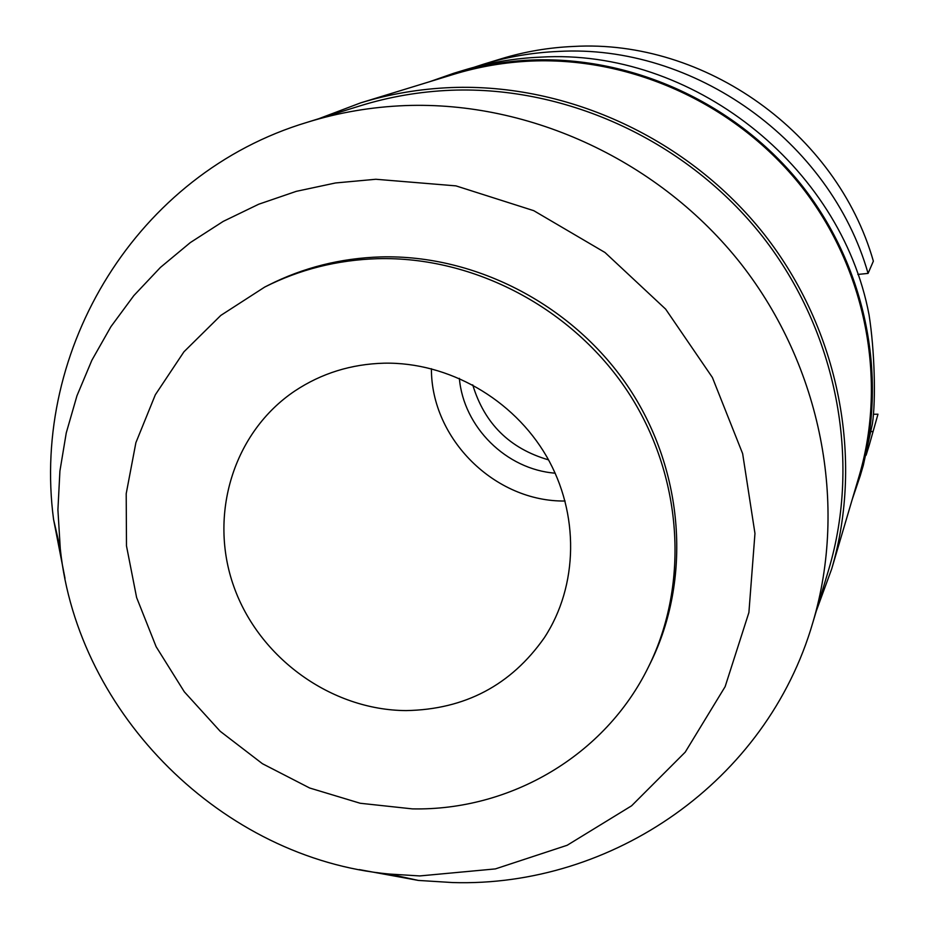<?xml version="1.0" encoding="UTF-8"?>
<svg xmlns="http://www.w3.org/2000/svg" width="929" height="929" viewBox="0 0 929 929"><rect width="100%" height="100%" fill="white"/><g stroke="black" fill="none" stroke-linecap="round" stroke-linejoin="round"><path stroke-width="1.39" d="M548.528 459.867C509.696 448.579 484.427 423.578 472.733 384.861M459.367 378.358C463.559 427.131 506.363 469.493 555.182 473.175M565.099 501.01C494.936 502.055 431.114 438.894 431.416 368.72M384.153 363.181C351.22 364.063 321.469 373.319 294.888 390.946C233.26 432.287 208.305 515.026 233.806 586.478C259.086 658.022 331.258 710.186 406.136 710.592C464.883 709.512 510.938 685.242 544.313 637.77C578.361 585.897 579.661 513.563 546.484 456.255C513.249 398.982 448.312 361.938 384.153 363.181M412.36 808.88L360.208 803.26L309.647 788.001L262.431 763.708L220.173 731.274L184.325 691.826L156.142 646.723L136.609 597.521L126.483 545.904L126.205 493.671L135.889 442.668L155.329 394.779L183.942 351.801L220.812 315.407L264.684 287.084C299.602 269.422 337.215 259.957 377.534 258.692C473.906 256.125 572.543 308.068 627.679 391.492C682.652 475.044 689.968 583.203 648.488 666.883C605.162 755.591 510.335 810.901 412.36 808.88M648.488 666.883L650.335 663.155C691.64 579.835 684.359 472.199 629.665 389.054C574.807 306.036 476.658 254.349 380.739 256.915C340.606 258.181 303.156 267.61 268.4 285.203L264.684 287.084M419.78 875.931L389.03 874.026C223.03 858.535 77.502 714.54 60.28 548.702L57.912 509.824L59.909 471.061L66.261 432.891L76.956 395.789L91.878 360.231L110.911 326.683L133.834 295.608L160.415 267.436L190.329 242.574L223.227 221.392L258.703 204.229L296.305 191.339L335.52 182.967L375.839 179.262L455.93 185.87L533.757 210.674L605 252.502L665.663 309.148L712.38 377.464L742.643 453.642L754.963 533.443L748.902 612.513L725.131 686.659L685.23 752.13L631.592 805.803L567.189 845.262L495.389 868.905L419.78 875.931M65.007 578.372L53.568 519.45C31.005 349.13 136.702 173.386 307.185 122.314C338.818 112.49 371.519 106.916 405.288 105.581C530.668 100.936 660.275 161.298 741.063 263.917C821.503 366.816 847.968 504.923 812.805 622.651C766.692 781.614 612.095 887.509 452.539 882.55L418.352 880.425L359.314 869.602M812.805 622.651L828.703 569.605C861.438 459.948 837.006 331.862 762.604 236.605C687.866 141.614 567.851 85.828 451.331 90.241C419.943 91.518 389.518 96.721 360.057 105.86L307.185 122.314M318.926 118.657L360.603 102.887C389.866 93.934 420.047 88.824 451.18 87.558C568.293 83.099 688.958 139.025 764.265 234.375C839.247 329.992 864.156 458.659 831.664 569.024L816.336 610.876M831.664 569.024L859.186 475.88C887.381 380.007 866.072 269.073 801.727 186.88C737.08 104.942 633.323 57.017 531.98 61.024C505.039 62.162 478.865 66.621 453.457 74.401L360.603 102.887M429.93 81.613L453.677 73.298C479.004 65.587 505.086 61.163 531.922 60.025C633.497 56.007 737.487 103.978 802.342 186.055C866.896 268.376 888.391 379.52 860.277 475.66L852.207 499.488M860.277 475.66L863.285 465.417L872.389 423.879C876.012 399.737 874.584 349.85 869.056 314.85C840.791 165.037 690.967 48.029 540.794 57.133C514.422 58.248 488.782 62.603 463.873 70.186L453.677 73.298M868.081 273.405L873.365 261.154C836.727 132.789 704.716 38.855 573.53 46.45C548.865 47.518 524.873 51.594 501.544 58.69L483.939 64.066C508.012 56.739 532.77 52.535 558.236 51.443C693.673 43.628 830.189 140.79 868.081 273.405L857.827 274.438M877.975 414.195L869.196 445.293L877.975 414.195L873.33 414.264M872.9 431.428L871.147 431.637M869.196 445.293L866.095 455.222M474.045 67.271L483.939 64.066M389.03 874.026L418.352 880.425M60.28 548.702L53.568 519.45"/></g></svg>
